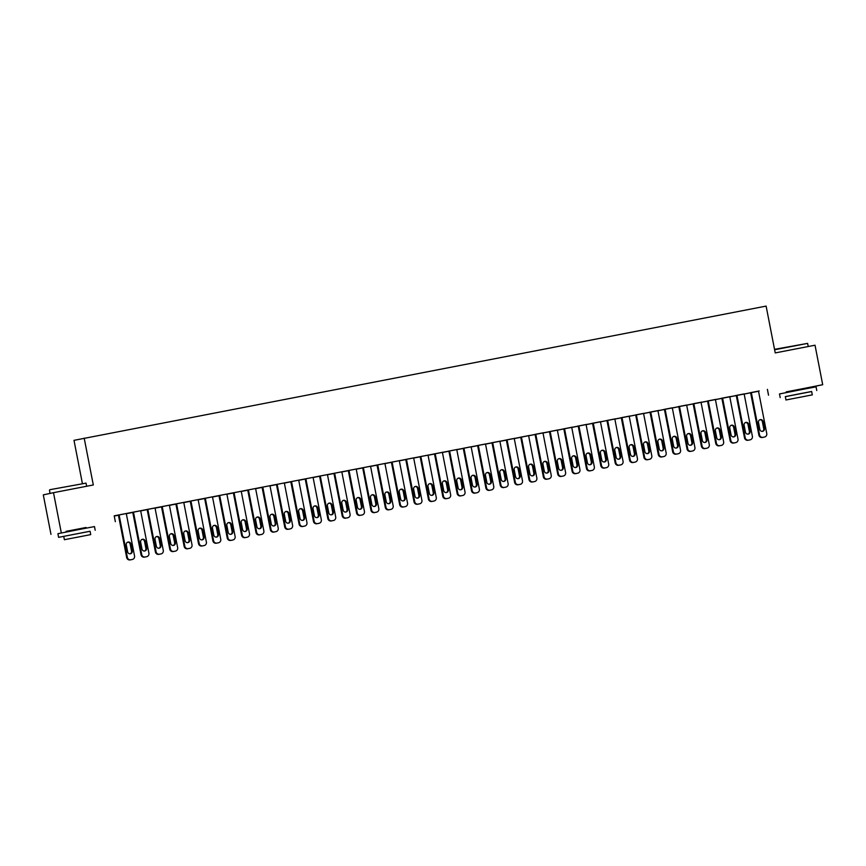 <?xml version="1.0" encoding="UTF-8"?>
<svg xmlns="http://www.w3.org/2000/svg" width="866" height="866" viewBox="0 0 866 866"><rect width="100%" height="100%" fill="white"/><g stroke="black" fill="none" stroke-linecap="round" stroke-linejoin="round"><path stroke-width="1.3" d="M66.108 531.356L86.005 527.491M787.811 392.276L787.681 391.584L786.22 391.887L807.577 387.752M114.247 516.039L118.447 515.227M126.317 513.7L132.812 512.445M140.693 510.918L147.177 509.609M155.057 508.136L161.552 506.881M169.422 505.354L175.917 504.099M183.798 502.572L190.282 501.317M198.162 499.79L204.657 498.535M212.527 497.008L219.022 495.753M226.903 494.226L233.387 492.96M241.268 491.444L247.763 490.178M255.632 488.662L262.127 487.396M270.008 485.869L276.492 484.614M284.373 483.087L290.857 481.777M298.738 480.305L305.233 479.05M313.113 477.523L319.597 476.213M327.478 474.741L333.973 473.486M341.843 471.959L348.338 470.703M356.218 469.177L362.702 467.921M370.583 466.395L377.078 465.139M384.948 463.613L391.432 462.303M399.323 460.831L405.808 459.575M413.688 458.049L420.183 456.793M428.053 455.267L434.548 454.011M442.429 452.485L448.913 451.229M456.793 449.703L463.288 448.447M471.158 446.921L477.653 445.665M485.534 444.139L492.018 442.883M499.899 441.357L506.394 440.101M514.263 438.575L520.758 437.319M528.639 435.793L535.123 434.483M543.004 433.011L549.499 431.744M557.368 430.229L563.853 428.919M571.744 427.447L578.228 426.18M586.109 424.654L592.604 423.398M600.474 421.872L606.958 420.562M614.849 419.09L621.333 417.834M629.214 416.308L635.698 414.998M643.579 413.526L650.074 412.27M657.954 410.744L664.438 409.488M672.319 407.962L678.814 406.706M686.684 405.18L693.179 403.924M701.059 402.398L707.554 401.142M715.424 399.616L721.919 398.36M729.789 396.834L736.284 395.578M744.165 394.052L750.66 392.796M66.119 531.432L86.015 527.578M61.172 532.179L53.497 492.678L43.3 494.865L50.975 534.365M82.357 483.347L74 440.339L766.118 306.099L775.222 352.917L815.025 345.209L822.7 384.71L807.599 387.838M787.703 391.692L822.7 384.71M132.801 512.401L126.555 513.614L132.801 512.391M141.374 510.615L132.065 512.434L132.758 512.282L141.039 554.749L141.732 554.608A2.977 2.923 77.9 0 0 145.174 556.979L146.603 556.697A2.977 2.923 77.9 0 0 148.909 553.212L140.66 510.756L141.374 510.615M161.541 506.837L155.295 508.05L161.541 506.827M170.115 505.051L160.805 506.87L161.487 506.718L169.779 549.185L170.461 549.044A2.977 2.923 77.9 0 0 173.904 551.404L175.343 551.133A2.977 2.923 77.9 0 0 177.649 547.648L169.39 505.192L170.115 505.051M190.282 501.273L184.025 502.486L190.282 501.262M198.844 499.487L189.535 501.306L190.228 501.154L198.509 543.621L199.202 543.469A2.977 2.923 77.9 0 0 202.644 545.84L204.084 545.569A2.977 2.923 77.9 0 0 206.389 542.084L198.13 499.628L198.844 499.487M219.011 495.709L212.765 496.922L219.011 495.698M227.585 493.923L218.968 495.59L227.249 538.057L227.942 537.905A2.977 2.923 77.9 0 0 231.384 540.276L232.813 540.005A2.977 2.923 77.9 0 0 235.119 536.519L226.87 494.064L227.585 493.923M247.752 490.145L241.506 491.358L247.752 490.134M255.611 488.511L247.016 490.178L247.73 490.037L255.99 532.493L256.672 532.341A2.977 2.923 77.9 0 0 260.114 534.712L261.554 534.43A2.977 2.923 77.9 0 0 263.859 530.955L255.6 488.5M276.492 484.581L270.235 485.794L276.492 484.559M285.066 482.795L275.745 484.614L276.471 484.473L284.719 526.929L285.412 526.777A2.977 2.923 77.9 0 0 288.854 529.148L290.294 528.866A2.977 2.923 77.9 0 0 292.6 525.391L284.34 482.936L285.066 482.795M305.222 479.017L298.976 480.219L305.222 478.995M313.795 477.231L304.486 479.039L305.2 478.909L313.46 521.364L314.152 521.213A2.977 2.923 77.9 0 0 317.595 523.584L319.024 523.302A2.977 2.923 77.9 0 0 321.329 519.827L313.081 477.361L313.795 477.231M333.962 473.453L327.716 474.655L333.962 473.431M342.535 471.667L333.226 473.475L333.94 473.345L342.2 515.8L342.882 515.649A2.977 2.923 77.9 0 0 346.324 518.02L347.764 517.738A2.977 2.923 77.9 0 0 350.07 514.252L341.81 471.797L342.535 471.667M362.702 467.878L356.446 469.091L362.702 467.867M371.276 466.092L361.956 467.911L362.681 467.77L370.929 510.236L371.622 510.085A2.977 2.923 77.9 0 0 375.065 512.456L376.504 512.174A2.977 2.923 77.9 0 0 378.81 508.688L370.551 466.233L371.276 466.092M392.103 462.065L400.363 504.521A2.977 2.923 77.9 0 0 403.805 506.891L405.234 506.61A2.977 2.923 77.9 0 0 407.54 503.124L399.291 460.669L400.005 460.528L391.41 462.206M420.172 456.75L413.926 457.962L420.172 456.739M428.053 455.105L419.436 456.783L420.151 456.642L428.41 499.097L429.092 498.957A2.977 2.923 77.9 0 0 432.535 501.327L433.974 501.046A2.977 2.923 77.9 0 0 436.28 497.56L428.02 455.105M448.913 451.186L442.656 452.398L448.913 451.175M457.486 449.4L448.166 451.218L448.891 451.078L457.14 493.533L457.833 493.393A2.977 2.923 77.9 0 0 461.275 495.763L462.715 495.482A2.977 2.923 77.9 0 0 465.02 491.996L456.761 449.541L457.486 449.4M477.642 445.622L471.396 446.834L477.642 445.611M486.216 443.836L477.599 445.503L485.88 487.969L486.573 487.829A2.977 2.923 77.9 0 0 490.015 490.188L491.444 489.918A2.977 2.923 77.9 0 0 493.75 486.432L485.501 443.977L486.216 443.836M506.383 440.058L500.137 441.27L506.383 440.047M514.956 438.272L505.647 440.09L506.329 439.939L514.62 482.405L515.302 482.254A2.977 2.923 77.9 0 0 518.745 484.624L520.185 484.354A2.977 2.923 77.9 0 0 522.49 480.868L514.231 438.413L514.956 438.272M543.696 432.708L535.069 434.375L543.35 476.841L544.043 476.69A2.977 2.923 77.9 0 0 547.485 479.06L548.925 478.79A2.977 2.923 77.9 0 0 551.231 475.304L542.971 432.848L543.696 432.708M572.426 427.144L563.117 428.962L563.809 428.811L572.09 471.277L572.783 471.126A2.977 2.923 77.9 0 0 576.226 473.496L577.654 473.215A2.977 2.923 77.9 0 0 579.96 469.74L571.712 427.284L572.426 427.144M592.593 423.366L586.347 424.578L592.593 423.344M601.166 421.58L591.857 423.398L592.539 423.247L600.831 465.713L601.513 465.562A2.977 2.923 77.9 0 0 604.955 467.932L606.395 467.651A2.977 2.923 77.9 0 0 608.701 464.176L600.441 421.72L601.166 421.58M621.333 417.802L615.077 419.003L621.333 417.78M629.907 416.016L620.586 417.823L621.279 417.683L629.56 460.149L630.253 459.998A2.977 2.923 77.9 0 0 633.696 462.368L635.135 462.087A2.977 2.923 77.9 0 0 637.441 458.612L629.181 416.145L629.907 416.016M650.063 412.238L643.817 413.439L650.063 412.216M658.636 410.452L649.327 412.259L650.02 412.119L658.301 454.585L658.994 454.434A2.977 2.923 77.9 0 0 662.436 456.804L663.865 456.523A2.977 2.923 77.9 0 0 666.17 453.048L657.922 410.581L658.636 410.452M678.803 406.663L672.557 407.875L678.803 406.652M686.684 405.017L678.067 406.695L678.782 406.555L687.041 449.021L687.723 448.869A2.977 2.923 77.9 0 0 691.165 451.24L692.605 450.959A2.977 2.923 77.9 0 0 694.911 447.473L686.651 405.017M707.544 401.099L701.287 402.311L707.544 401.088M708.215 400.85L716.463 443.305A2.977 2.923 77.9 0 0 719.906 445.676L721.346 445.395A2.977 2.923 77.9 0 0 723.651 441.909L715.392 399.453L716.117 399.313L707.522 400.99M736.273 395.535L730.027 396.747L736.273 395.524M744.154 393.889L735.537 395.567L736.262 395.426L744.511 437.882L745.204 437.741A2.977 2.923 77.9 0 0 748.646 440.112L750.075 439.831A2.977 2.923 77.9 0 0 752.381 436.345L744.132 393.889M758.529 391.248L114.204 515.833L115.34 521.689M759.222 390.967L749.902 392.785L750.595 392.634L758.876 435.1L759.569 434.959A2.977 2.923 77.9 0 0 763.011 437.33L764.451 437.049A2.977 2.923 77.9 0 0 766.756 433.563L758.497 391.107L759.222 390.967M750.649 392.753L744.392 393.965L750.649 392.742M730.482 396.531L721.172 398.349L721.854 398.208L730.146 440.664L730.828 440.523A2.977 2.923 77.9 0 0 734.271 442.894L735.71 442.613A2.977 2.923 77.9 0 0 738.016 439.127L729.767 396.671L730.482 396.531M721.908 398.317L715.662 399.529L721.908 398.306M701.741 402.095L693.125 403.772L701.406 446.239L702.099 446.087A2.977 2.923 77.9 0 0 705.541 448.458L706.97 448.177A2.977 2.923 77.9 0 0 709.276 444.691L701.027 402.235L701.741 402.095M693.168 403.881L686.922 405.093L693.168 403.87M672.319 407.799L663.692 409.477L664.417 409.337L672.665 451.803L673.358 451.651A2.977 2.923 77.9 0 0 676.801 454.022L678.24 453.741A2.977 2.923 77.9 0 0 680.546 450.255L672.287 407.799M664.438 409.445L658.182 410.657L664.438 409.434M643.557 413.385L635.676 414.911M607.629 420.324L615.888 462.78A2.977 2.923 77.9 0 0 619.331 465.15L620.76 464.869A2.977 2.923 77.9 0 0 623.065 461.394L614.817 418.938L615.531 418.798L606.947 420.475M586.802 424.362L577.481 426.18L578.207 426.04L586.455 468.495L587.148 468.344A2.977 2.923 77.9 0 0 590.59 470.714L592.03 470.433A2.977 2.923 77.9 0 0 594.336 466.958L586.076 424.502L586.802 424.362M578.228 426.148L571.971 427.36L578.228 426.137M558.061 429.926L548.752 431.744L549.466 431.604L557.726 474.059L558.408 473.908A2.977 2.923 77.9 0 0 561.85 476.278L563.29 476.008A2.977 2.923 77.9 0 0 565.595 472.522L557.336 430.066L558.061 429.926M549.488 431.712L543.242 432.924L549.488 431.701M529.321 435.49L520.011 437.308L520.737 437.168L528.985 479.623L529.678 479.472A2.977 2.923 77.9 0 0 533.12 481.842L534.549 481.572A2.977 2.923 77.9 0 0 536.855 478.086L528.606 435.63L529.321 435.49M520.747 437.276L514.501 438.488L520.747 437.265M499.899 441.184L491.271 442.872L491.996 442.732L500.245 485.187L500.938 485.047A2.977 2.923 77.9 0 0 504.38 487.406L505.82 487.136A2.977 2.923 77.9 0 0 508.125 483.65L499.866 441.195M492.018 442.84L485.761 444.052L492.018 442.829M471.158 446.748L463.256 448.296M463.278 448.404L457.031 449.616L463.278 448.393M443.111 452.182L433.801 454L434.494 453.849L442.775 496.315L443.468 496.175A2.977 2.923 77.9 0 0 446.91 498.545L448.339 498.264A2.977 2.923 77.9 0 0 450.645 494.778L442.396 452.323L443.111 452.182M434.537 453.968L428.291 455.18L434.537 453.957M414.381 457.746L405.061 459.565L405.753 459.424L414.035 501.879L414.727 501.739A2.977 2.923 77.9 0 0 418.17 504.109L419.609 503.828A2.977 2.923 77.9 0 0 421.915 500.342L413.656 457.887L414.381 457.746M405.808 459.532L399.551 460.744L405.808 459.521M385.641 463.31L376.331 465.129L377.013 464.988L385.305 507.454L385.987 507.303A2.977 2.923 77.9 0 0 389.429 509.673L390.869 509.392A2.977 2.923 77.9 0 0 393.175 505.906L384.915 463.451L385.641 463.31M377.067 465.096L370.821 466.309L377.067 465.085M356.9 468.874L347.591 470.693L348.284 470.552L356.565 513.018L357.257 512.867A2.977 2.923 77.9 0 0 360.7 515.238L362.129 514.956A2.977 2.923 77.9 0 0 364.434 511.47L356.186 469.015L356.9 468.874M348.327 470.66L342.081 471.873L348.327 470.649M327.445 474.6L319.543 476.116M299.43 480.013L290.803 481.68L299.095 524.146L299.777 523.995A2.977 2.923 77.9 0 0 303.219 526.366L304.659 526.084A2.977 2.923 77.9 0 0 306.965 522.609L298.705 480.154L299.43 480.013M270.69 485.577L261.38 487.396L262.073 487.244L270.354 529.711L271.047 529.559A2.977 2.923 77.9 0 0 274.49 531.93L275.918 531.648A2.977 2.923 77.9 0 0 278.224 528.173L269.976 485.718L270.69 485.577M262.117 487.363L255.871 488.576L262.117 487.341M241.96 491.141L232.64 492.96L233.365 492.819L241.614 535.275L242.307 535.123A2.977 2.923 77.9 0 0 245.749 537.494L247.189 537.223A2.977 2.923 77.9 0 0 249.495 533.737L241.235 491.282L241.96 491.141M233.387 492.927L227.13 494.14L233.387 492.916M213.22 496.705L203.911 498.524L204.625 498.383L212.884 540.839L213.566 540.687A2.977 2.923 77.9 0 0 217.009 543.058L218.449 542.787A2.977 2.923 77.9 0 0 220.754 539.302L212.495 496.846L213.22 496.705M204.647 498.491L198.401 499.704L204.647 498.48M183.787 502.399L175.17 504.088L175.885 503.947L184.144 546.403L184.837 546.262A2.977 2.923 77.9 0 0 188.279 548.622L189.708 548.351A2.977 2.923 77.9 0 0 192.014 544.866L183.765 502.41M175.906 504.055L169.66 505.268L175.906 504.044M147.837 509.36L156.096 551.826A2.977 2.923 77.9 0 0 159.539 554.186L160.979 553.915A2.977 2.923 77.9 0 0 163.284 550.43L155.025 507.974L155.739 507.833L147.155 509.511M127.01 513.397L117.7 515.216L118.415 515.075L126.674 557.531L127.356 557.39A2.977 2.923 77.9 0 0 130.798 559.761L132.238 559.479A2.977 2.923 77.9 0 0 134.544 555.994L126.284 513.538L127.01 513.397M118.436 515.183L114.236 515.995L118.436 515.173M767.395 389.343L768.532 395.199M53.497 492.678L93.301 484.971L84.197 438.153M751.32 392.504L759.569 434.959M764.44 428.551A2.382 2.338 -102.1 0 1 762.632 431.322A2.382 2.338 -102.1 0 1 759.839 429.439L758.475 422.413A2.382 2.338 -102.1 0 1 760.272 419.642A2.382 2.338 -102.1 0 1 763.065 421.525L764.44 428.551L763.747 428.692A2.382 2.338 -102.1 0 1 762.286 431.376M759.937 419.739A2.382 2.338 -102.1 0 1 762.383 421.677L763.747 428.692M763.866 437.168A2.977 2.923 -102.1 0 1 763.812 437.178A2.977 2.923 -102.1 0 1 763.758 437.2L762.318 437.471A2.977 2.923 -102.1 0 1 758.876 435.1M736.944 395.286L745.204 437.741M750.064 431.333A2.382 2.338 -102.1 0 1 748.267 434.104A2.382 2.338 -102.1 0 1 745.464 432.221L744.1 425.195A2.382 2.338 -102.1 0 1 745.907 422.424A2.382 2.338 -102.1 0 1 748.7 424.308L750.064 431.333L749.382 431.474A2.382 2.338 -102.1 0 1 747.921 434.158M745.561 422.521A2.382 2.338 -102.1 0 1 748.008 424.459L749.382 431.474M749.501 439.95A2.977 2.923 -102.1 0 1 749.393 439.982L747.953 440.253A2.977 2.923 -102.1 0 1 744.511 437.882M722.58 398.068L730.828 440.523M735.699 434.115A2.382 2.338 -102.1 0 1 733.903 436.886A2.382 2.338 -102.1 0 1 731.099 435.003L729.735 427.977A2.382 2.338 -102.1 0 1 731.532 425.206A2.382 2.338 -102.1 0 1 734.336 427.09L735.699 434.115L735.007 434.256A2.382 2.338 -102.1 0 1 733.545 436.94M731.196 425.303A2.382 2.338 -102.1 0 1 733.643 427.241L735.007 434.256M735.126 442.732A2.977 2.923 -102.1 0 1 735.018 442.764L733.589 443.035A2.977 2.923 -102.1 0 1 730.146 440.664M774.529 349.334L807.61 343.391L774.605 349.767M811.659 391.54L785.321 396.66M816.768 390.501L816.064 386.842L801.212 389.657L779.487 393.954L780.19 397.613M785.971 399.984L785.31 396.617L800.963 393.521L811.648 391.497L812.308 394.864L785.971 399.984L812.308 394.864M797.543 397.765L807.621 395.773L797.543 397.765M49.806 489.712L86.037 483.131L49.806 489.712M90.075 531.28L58.617 537.342L90.064 531.237L90.724 534.603L64.387 539.713L90.724 534.603M95.195 530.241L94.481 526.582L79.64 529.397L57.903 533.694L58.617 537.342M75.959 537.505L86.037 535.513L75.959 537.505M707.522 400.98L715.771 443.446L716.463 443.305M721.335 436.897A2.382 2.338 -102.1 0 1 719.527 439.668A2.382 2.338 -102.1 0 1 716.734 437.785L715.37 430.759A2.382 2.338 -102.1 0 1 717.167 427.988A2.382 2.338 -102.1 0 1 719.96 429.872L721.335 436.897L720.642 437.049A2.382 2.338 -102.1 0 1 719.181 439.722M716.832 428.085A2.382 2.338 -102.1 0 1 719.278 430.023L720.642 437.049M720.761 445.514A2.977 2.923 -102.1 0 1 720.653 445.546L719.213 445.817A2.977 2.923 -102.1 0 1 715.771 443.446M693.839 403.632L702.099 446.087M706.959 439.679A2.382 2.338 -102.1 0 1 705.162 442.45A2.382 2.338 -102.1 0 1 702.358 440.567L700.995 433.541A2.382 2.338 -102.1 0 1 702.802 430.77A2.382 2.338 -102.1 0 1 705.595 432.654L706.959 439.679L706.277 439.831A2.382 2.338 -102.1 0 1 704.816 442.504M702.456 430.867A2.382 2.338 -102.1 0 1 704.902 432.805L706.277 439.831M706.396 448.307A2.977 2.923 -102.1 0 1 706.288 448.328L704.848 448.599A2.977 2.923 -102.1 0 1 701.406 446.239M679.474 406.414L687.723 448.869M692.594 442.461A2.382 2.338 -102.1 0 1 690.797 445.243A2.382 2.338 -102.1 0 1 687.994 443.349L686.63 436.334A2.382 2.338 -102.1 0 1 688.427 433.552A2.382 2.338 -102.1 0 1 691.23 435.436L692.594 442.461L691.902 442.613A2.382 2.338 -102.1 0 1 690.44 445.286M688.091 433.65A2.382 2.338 -102.1 0 1 690.538 435.587L691.902 442.613M692.021 451.089A2.977 2.923 -102.1 0 1 691.912 451.11L690.483 451.381A2.977 2.923 -102.1 0 1 687.041 449.021M665.099 409.196L673.358 451.651M678.23 445.243A2.382 2.338 -102.1 0 1 676.422 448.025A2.382 2.338 -102.1 0 1 673.629 446.131L672.265 439.116A2.382 2.338 -102.1 0 1 674.062 436.334A2.382 2.338 -102.1 0 1 676.855 438.218L678.23 445.243L677.537 445.395A2.382 2.338 -102.1 0 1 676.075 448.068M673.726 436.432A2.382 2.338 -102.1 0 1 676.173 438.369L677.537 445.395M677.656 453.871A2.977 2.923 -102.1 0 1 677.548 453.892L676.108 454.163A2.977 2.923 -102.1 0 1 672.665 451.803M650.734 411.978L658.994 454.434M663.854 448.025A2.382 2.338 -102.1 0 1 662.057 450.807A2.382 2.338 -102.1 0 1 659.253 448.913L657.889 441.898A2.382 2.338 -102.1 0 1 659.697 439.116A2.382 2.338 -102.1 0 1 662.49 441L663.854 448.025L663.172 448.177A2.382 2.338 -102.1 0 1 661.711 450.85M659.351 439.214A2.382 2.338 -102.1 0 1 661.797 441.151L663.172 448.177M663.291 456.653A2.977 2.923 -102.1 0 1 663.183 456.674L661.743 456.956A2.977 2.923 -102.1 0 1 658.301 454.585M643.546 413.363L651.806 455.83A2.977 2.923 77.9 0 1 649.5 459.305L648.06 459.586A2.977 2.923 77.9 0 1 644.618 457.216L636.369 414.76M635.676 414.89L643.936 457.367L644.618 457.216M649.489 450.807A2.382 2.338 -102.1 0 1 647.692 453.589A2.382 2.338 -102.1 0 1 644.889 451.695L643.525 444.68A2.382 2.338 -102.1 0 1 645.322 441.898A2.382 2.338 -102.1 0 1 648.125 443.782L649.489 450.807L648.796 450.959A2.382 2.338 -102.1 0 1 647.335 453.632M644.986 441.996A2.382 2.338 -102.1 0 1 647.432 443.933L648.796 450.959M648.915 459.435A2.977 2.923 -102.1 0 1 648.807 459.456L647.378 459.738A2.977 2.923 -102.1 0 1 643.936 457.367M621.994 417.542L630.253 459.998M635.124 453.589A2.382 2.338 -102.1 0 1 633.317 456.371A2.382 2.338 -102.1 0 1 630.524 454.477L629.16 447.462A2.382 2.338 -102.1 0 1 630.957 444.68A2.382 2.338 -102.1 0 1 633.75 446.564L635.124 453.589L634.432 453.741A2.382 2.338 -102.1 0 1 632.97 456.414M630.621 444.778A2.382 2.338 -102.1 0 1 633.068 446.715L634.432 453.741M634.551 462.217A2.977 2.923 -102.1 0 1 634.442 462.238L633.003 462.52A2.977 2.923 -102.1 0 1 629.56 460.149M606.936 420.454L615.196 462.931L615.888 462.78M620.749 456.371A2.382 2.338 -102.1 0 1 618.952 459.153A2.382 2.338 -102.1 0 1 616.148 457.259L614.784 450.244A2.382 2.338 -102.1 0 1 616.592 447.462A2.382 2.338 -102.1 0 1 619.385 449.346L620.749 456.371L620.067 456.523A2.382 2.338 -102.1 0 1 618.605 459.197M616.246 447.56A2.382 2.338 -102.1 0 1 618.692 449.497L620.067 456.523M620.186 464.999A2.977 2.923 -102.1 0 1 620.078 465.02L618.638 465.302A2.977 2.923 -102.1 0 1 615.196 462.931M593.264 423.106L601.513 465.562M606.384 459.153A2.382 2.338 -102.1 0 1 604.587 461.935A2.382 2.338 -102.1 0 1 601.783 460.052L600.419 453.026A2.382 2.338 -102.1 0 1 602.216 450.244A2.382 2.338 -102.1 0 1 605.02 452.139L606.384 459.153L605.691 459.305A2.382 2.338 -102.1 0 1 604.23 461.979M601.881 450.352A2.382 2.338 -102.1 0 1 604.327 452.279L605.691 459.305M605.81 467.781A2.977 2.923 -102.1 0 1 605.702 467.802L604.273 468.084A2.977 2.923 -102.1 0 1 600.831 465.713M578.889 425.888L587.148 468.344M592.019 461.935A2.382 2.338 -102.1 0 1 590.211 464.717A2.382 2.338 -102.1 0 1 587.419 462.834L586.055 455.808A2.382 2.338 -102.1 0 1 587.852 453.026A2.382 2.338 -102.1 0 1 590.644 454.921L592.019 461.935L591.326 462.087A2.382 2.338 -102.1 0 1 589.865 464.761M587.516 453.135A2.382 2.338 -102.1 0 1 589.962 455.061L591.326 462.087M591.446 470.563A2.977 2.923 -102.1 0 1 591.337 470.584L589.898 470.866A2.977 2.923 -102.1 0 1 586.455 468.495M564.524 428.67L572.783 471.126M577.644 464.717A2.382 2.338 -102.1 0 1 575.847 467.499A2.382 2.338 -102.1 0 1 573.043 465.616L571.679 458.59A2.382 2.338 -102.1 0 1 573.487 455.808A2.382 2.338 -102.1 0 1 576.28 457.703L577.644 464.717L576.962 464.869A2.382 2.338 -102.1 0 1 575.5 467.543M573.14 455.917A2.382 2.338 -102.1 0 1 575.587 457.843L576.962 464.869M577.081 473.345A2.977 2.923 -102.1 0 1 576.972 473.366L575.533 473.648A2.977 2.923 -102.1 0 1 572.09 471.277M550.159 431.452L558.408 473.908M563.279 467.499A2.382 2.338 -102.1 0 1 561.482 470.281A2.382 2.338 -102.1 0 1 558.678 468.398L557.314 461.372A2.382 2.338 -102.1 0 1 559.111 458.59A2.382 2.338 -102.1 0 1 561.915 460.485L563.279 467.499L562.586 467.651A2.382 2.338 -102.1 0 1 561.125 470.325M558.776 458.699A2.382 2.338 -102.1 0 1 561.222 460.625L562.586 467.651M562.705 476.127A2.977 2.923 -102.1 0 1 562.597 476.148L561.168 476.43A2.977 2.923 -102.1 0 1 557.726 474.059M535.783 434.234L544.043 476.69M548.914 470.281A2.382 2.338 -102.1 0 1 547.106 473.063A2.382 2.338 -102.1 0 1 544.313 471.18L542.95 464.154A2.382 2.338 -102.1 0 1 544.746 461.372A2.382 2.338 -102.1 0 1 547.539 463.267L548.914 470.281L548.221 470.433A2.382 2.338 -102.1 0 1 546.76 473.107M544.411 461.481A2.382 2.338 -102.1 0 1 546.857 463.407L548.221 470.433M548.34 478.909A2.977 2.923 -102.1 0 1 548.232 478.93L546.792 479.212A2.977 2.923 -102.1 0 1 543.35 476.841M521.419 437.016L529.678 479.472M534.538 473.063A2.382 2.338 -102.1 0 1 532.742 475.845A2.382 2.338 -102.1 0 1 529.938 473.962L528.574 466.936A2.382 2.338 -102.1 0 1 530.382 464.154A2.382 2.338 -102.1 0 1 533.175 466.049L534.538 473.063L533.857 473.215A2.382 2.338 -102.1 0 1 532.395 475.889M530.035 464.263A2.382 2.338 -102.1 0 1 532.482 466.189L533.857 473.215M533.976 481.691A2.977 2.923 -102.1 0 1 533.867 481.713L532.428 481.994A2.977 2.923 -102.1 0 1 528.985 479.623M507.054 439.798L515.302 482.254M520.174 475.856A2.382 2.338 -102.1 0 1 518.377 478.627A2.382 2.338 -102.1 0 1 515.573 476.744L514.209 469.718A2.382 2.338 -102.1 0 1 516.006 466.947A2.382 2.338 -102.1 0 1 518.81 468.831L520.174 475.856L519.481 475.997A2.382 2.338 -102.1 0 1 518.02 478.671M515.671 467.045A2.382 2.338 -102.1 0 1 518.117 468.971L519.481 475.997M519.6 484.473A2.977 2.923 -102.1 0 1 519.492 484.495L518.063 484.776A2.977 2.923 -102.1 0 1 514.62 482.405M492.678 442.58L500.938 485.047M505.798 478.638A2.382 2.338 -102.1 0 1 504.001 481.409A2.382 2.338 -102.1 0 1 501.208 479.526L499.844 472.5A2.382 2.338 -102.1 0 1 501.641 469.729A2.382 2.338 -102.1 0 1 504.434 471.613L505.798 478.638L505.116 478.779A2.382 2.338 -102.1 0 1 503.655 481.453M501.306 469.827A2.382 2.338 -102.1 0 1 503.752 471.754L505.116 478.779M505.235 487.255A2.977 2.923 -102.1 0 1 505.127 487.277L503.687 487.558A2.977 2.923 -102.1 0 1 500.245 485.187M478.313 445.362L486.573 487.829M491.433 481.42A2.382 2.338 -102.1 0 1 489.636 484.191A2.382 2.338 -102.1 0 1 486.833 482.308L485.469 475.282A2.382 2.338 -102.1 0 1 487.277 472.511A2.382 2.338 -102.1 0 1 490.069 474.395L491.433 481.42L490.751 481.561A2.382 2.338 -102.1 0 1 489.29 484.246M486.93 472.609A2.382 2.338 -102.1 0 1 489.377 474.546L490.751 481.561M490.87 490.037A2.977 2.923 -102.1 0 1 490.762 490.059L489.322 490.34A2.977 2.923 -102.1 0 1 485.88 487.969M471.126 446.759L479.385 489.214A2.977 2.923 77.9 0 1 477.079 492.7L475.64 492.981A2.977 2.923 77.9 0 1 472.197 490.611L463.949 448.155M463.256 448.285L471.515 490.751L472.197 490.611M477.069 484.202A2.382 2.338 -102.1 0 1 475.272 486.973A2.382 2.338 -102.1 0 1 472.468 485.09L471.104 478.064A2.382 2.338 -102.1 0 1 472.901 475.293A2.382 2.338 -102.1 0 1 475.705 477.177L477.069 484.202L476.376 484.343A2.382 2.338 -102.1 0 1 474.914 487.028M472.565 475.391A2.382 2.338 -102.1 0 1 475.012 477.328L476.376 484.343M476.495 492.819A2.977 2.923 -102.1 0 1 476.387 492.841L474.958 493.122A2.977 2.923 -102.1 0 1 471.515 490.751M449.573 450.937L457.833 493.393M462.693 486.984A2.382 2.338 -102.1 0 1 460.896 489.755A2.382 2.338 -102.1 0 1 458.103 487.872L456.739 480.846A2.382 2.338 -102.1 0 1 458.536 478.075A2.382 2.338 -102.1 0 1 461.329 479.959L462.693 486.984L462.011 487.125A2.382 2.338 -102.1 0 1 460.55 489.81M458.201 478.173A2.382 2.338 -102.1 0 1 460.647 480.11L462.011 487.125M462.13 495.601A2.977 2.923 -102.1 0 1 462.022 495.623L460.582 495.904A2.977 2.923 -102.1 0 1 457.14 493.533M435.208 453.719L443.468 496.175M448.328 489.766A2.382 2.338 -102.1 0 1 446.531 492.538A2.382 2.338 -102.1 0 1 443.728 490.654L442.364 483.629A2.382 2.338 -102.1 0 1 444.171 480.857A2.382 2.338 -102.1 0 1 446.964 482.741L448.328 489.766L447.646 489.907A2.382 2.338 -102.1 0 1 446.185 492.592M443.825 480.955A2.382 2.338 -102.1 0 1 446.271 482.892L447.646 489.907M447.765 498.383A2.977 2.923 -102.1 0 1 447.711 498.394A2.977 2.923 -102.1 0 1 447.657 498.415L446.217 498.686A2.977 2.923 -102.1 0 1 442.775 496.315M420.844 456.501L429.092 498.957M433.963 492.548A2.382 2.338 -102.1 0 1 432.166 495.32A2.382 2.338 -102.1 0 1 429.363 493.436L427.999 486.411A2.382 2.338 -102.1 0 1 429.796 483.639A2.382 2.338 -102.1 0 1 432.599 485.523L433.963 492.548L433.271 492.689A2.382 2.338 -102.1 0 1 431.809 495.374M429.46 483.737A2.382 2.338 -102.1 0 1 431.907 485.674L433.271 492.689M433.39 501.165A2.977 2.923 -102.1 0 1 433.281 501.197L431.853 501.468A2.977 2.923 -102.1 0 1 428.41 499.097M406.468 459.283L414.727 501.739M419.588 495.33A2.382 2.338 -102.1 0 1 417.791 498.102A2.382 2.338 -102.1 0 1 414.998 496.218L413.634 489.193A2.382 2.338 -102.1 0 1 415.431 486.421A2.382 2.338 -102.1 0 1 418.224 488.305L419.588 495.33L418.906 495.471A2.382 2.338 -102.1 0 1 417.444 498.156M415.095 486.519A2.382 2.338 -102.1 0 1 417.542 488.456L418.906 495.471M419.025 503.947A2.977 2.923 -102.1 0 1 418.917 503.98L417.477 504.25A2.977 2.923 -102.1 0 1 414.035 501.879M391.41 462.195L399.67 504.661L400.363 504.521M405.223 498.112A2.382 2.338 -102.1 0 1 403.426 500.884A2.382 2.338 -102.1 0 1 400.622 499L399.258 491.975A2.382 2.338 -102.1 0 1 401.066 489.203A2.382 2.338 -102.1 0 1 403.859 491.087L405.223 498.112L404.541 498.264A2.382 2.338 -102.1 0 1 403.08 500.938M400.72 489.301A2.382 2.338 -102.1 0 1 403.166 491.239L404.541 498.264M404.66 506.729A2.977 2.923 -102.1 0 1 404.552 506.762L403.112 507.032A2.977 2.923 -102.1 0 1 399.67 504.661M377.738 464.847L385.987 507.303M390.858 500.894A2.382 2.338 -102.1 0 1 389.061 503.666A2.382 2.338 -102.1 0 1 386.258 501.782L384.894 494.757A2.382 2.338 -102.1 0 1 386.691 491.985A2.382 2.338 -102.1 0 1 389.494 493.869L390.858 500.894L390.165 501.046A2.382 2.338 -102.1 0 1 388.704 503.72M386.355 492.083A2.382 2.338 -102.1 0 1 388.802 494.021L390.165 501.046M390.285 509.522A2.977 2.923 -102.1 0 1 390.176 509.544L388.747 509.814A2.977 2.923 -102.1 0 1 385.305 507.454M363.363 467.629L371.622 510.085M376.483 503.676A2.382 2.338 -102.1 0 1 374.686 506.458A2.382 2.338 -102.1 0 1 371.893 504.564L370.529 497.549A2.382 2.338 -102.1 0 1 372.326 494.767A2.382 2.338 -102.1 0 1 375.119 496.651L376.483 503.676L375.801 503.828A2.382 2.338 -102.1 0 1 374.339 506.502M371.99 494.865A2.382 2.338 -102.1 0 1 374.437 496.803L375.801 503.828M375.92 512.304A2.977 2.923 -102.1 0 1 375.812 512.326L374.372 512.596A2.977 2.923 -102.1 0 1 370.929 510.236M348.998 470.411L357.257 512.867M362.118 506.458A2.382 2.338 -102.1 0 1 360.321 509.24A2.382 2.338 -102.1 0 1 357.517 507.346L356.153 500.332A2.382 2.338 -102.1 0 1 357.961 497.549A2.382 2.338 -102.1 0 1 360.754 499.433L362.118 506.458L361.436 506.61A2.382 2.338 -102.1 0 1 359.975 509.284M357.615 497.647A2.382 2.338 -102.1 0 1 360.061 499.585L361.436 506.61M361.555 515.086A2.977 2.923 -102.1 0 1 361.447 515.108L360.007 515.378A2.977 2.923 -102.1 0 1 356.565 513.018M334.633 473.193L342.882 515.649M347.753 509.24A2.382 2.338 -102.1 0 1 345.956 512.023A2.382 2.338 -102.1 0 1 343.153 510.128L341.789 503.114A2.382 2.338 -102.1 0 1 343.585 500.332A2.382 2.338 -102.1 0 1 346.389 502.215L347.753 509.24L347.06 509.392A2.382 2.338 -102.1 0 1 345.599 512.066M343.25 500.429A2.382 2.338 -102.1 0 1 345.696 502.367L347.06 509.392M347.179 517.868A2.977 2.923 -102.1 0 1 347.071 517.89L345.642 518.171A2.977 2.923 -102.1 0 1 342.2 515.8M327.445 474.579L335.705 517.045A2.977 2.923 77.9 0 1 333.399 520.52L331.959 520.802A2.977 2.923 77.9 0 1 328.517 518.431L320.258 475.975M319.576 476.105L327.824 518.582L328.517 518.431M333.378 512.023A2.382 2.338 -102.1 0 1 331.581 514.805A2.382 2.338 -102.1 0 1 328.788 512.91L327.424 505.896A2.382 2.338 -102.1 0 1 329.221 503.114A2.382 2.338 -102.1 0 1 332.014 504.997L333.378 512.023L332.696 512.174A2.382 2.338 -102.1 0 1 331.234 514.848M328.885 503.211A2.382 2.338 -102.1 0 1 331.332 505.149L332.696 512.174M332.815 520.65A2.977 2.923 -102.1 0 1 332.706 520.672L331.267 520.953A2.977 2.923 -102.1 0 1 327.824 518.582M305.893 478.757L314.152 521.213M319.013 514.805A2.382 2.338 -102.1 0 1 317.216 517.587A2.382 2.338 -102.1 0 1 314.412 515.692L313.048 508.678A2.382 2.338 -102.1 0 1 314.856 505.896A2.382 2.338 -102.1 0 1 317.649 507.779L319.013 514.805L318.331 514.956A2.382 2.338 -102.1 0 1 316.869 517.63M314.51 505.993A2.382 2.338 -102.1 0 1 316.956 507.931L318.331 514.956M318.45 523.432A2.977 2.923 -102.1 0 1 318.342 523.454L316.902 523.735A2.977 2.923 -102.1 0 1 313.46 521.364M291.528 481.539L299.777 523.995M304.648 517.587A2.382 2.338 -102.1 0 1 302.851 520.369A2.382 2.338 -102.1 0 1 300.047 518.474L298.683 511.46A2.382 2.338 -102.1 0 1 300.48 508.678A2.382 2.338 -102.1 0 1 303.284 510.561L304.648 517.587L303.955 517.738A2.382 2.338 -102.1 0 1 302.494 520.412M300.145 508.775A2.382 2.338 -102.1 0 1 302.591 510.713L303.955 517.738M304.074 526.214A2.977 2.923 -102.1 0 1 303.966 526.236L302.537 526.517A2.977 2.923 -102.1 0 1 299.095 524.146M277.152 484.321L285.412 526.777M290.272 520.369A2.382 2.338 -102.1 0 1 288.475 523.151A2.382 2.338 -102.1 0 1 285.683 521.267L284.319 514.242A2.382 2.338 -102.1 0 1 286.116 511.46A2.382 2.338 -102.1 0 1 288.908 513.354L290.272 520.369L289.59 520.52A2.382 2.338 -102.1 0 1 288.129 523.194M285.78 511.568A2.382 2.338 -102.1 0 1 288.226 513.495L289.59 520.52M289.709 528.996A2.977 2.923 -102.1 0 1 289.601 529.018L288.161 529.299A2.977 2.923 -102.1 0 1 284.719 526.929M262.788 487.103L271.047 529.559M275.908 523.151A2.382 2.338 -102.1 0 1 274.111 525.933A2.382 2.338 -102.1 0 1 271.307 524.049L269.943 517.024A2.382 2.338 -102.1 0 1 271.751 514.242A2.382 2.338 -102.1 0 1 274.544 516.136L275.908 523.151L275.226 523.302A2.382 2.338 -102.1 0 1 273.764 525.976M271.404 514.35A2.382 2.338 -102.1 0 1 273.851 516.277L275.226 523.302M275.345 531.778A2.977 2.923 -102.1 0 1 275.236 531.8L273.797 532.081A2.977 2.923 -102.1 0 1 270.354 529.711M248.423 489.885L256.672 532.341M261.543 525.933A2.382 2.338 -102.1 0 1 259.746 528.715A2.382 2.338 -102.1 0 1 256.942 526.831L255.578 519.806A2.382 2.338 -102.1 0 1 257.375 517.024A2.382 2.338 -102.1 0 1 260.179 518.918L261.543 525.933L260.85 526.084A2.382 2.338 -102.1 0 1 259.389 528.758M257.04 517.132A2.382 2.338 -102.1 0 1 259.486 519.059L260.85 526.084M260.969 534.56A2.977 2.923 -102.1 0 1 260.861 534.582L259.432 534.863A2.977 2.923 -102.1 0 1 255.99 532.493M234.047 492.667L242.307 535.123M247.167 528.715A2.382 2.338 -102.1 0 1 245.37 531.497A2.382 2.338 -102.1 0 1 242.577 529.613L241.213 522.588A2.382 2.338 -102.1 0 1 243.01 519.806A2.382 2.338 -102.1 0 1 245.803 521.7L247.167 528.715L246.485 528.866A2.382 2.338 -102.1 0 1 245.024 531.54M242.675 519.914A2.382 2.338 -102.1 0 1 245.121 521.841L246.485 528.866M246.604 537.342A2.977 2.923 -102.1 0 1 246.496 537.364L245.056 537.645A2.977 2.923 -102.1 0 1 241.614 535.275M219.683 495.449L227.942 537.905M232.802 531.497A2.382 2.338 -102.1 0 1 231.006 534.279A2.382 2.338 -102.1 0 1 228.202 532.395L226.838 525.37A2.382 2.338 -102.1 0 1 228.646 522.588A2.382 2.338 -102.1 0 1 231.439 524.482L232.802 531.497L232.12 531.648A2.382 2.338 -102.1 0 1 230.659 534.322M228.299 522.696A2.382 2.338 -102.1 0 1 230.746 524.623L232.12 531.648M232.24 540.124A2.977 2.923 -102.1 0 1 232.131 540.146L230.692 540.427A2.977 2.923 -102.1 0 1 227.249 538.057M205.318 498.231L213.566 540.687M218.438 534.279A2.382 2.338 -102.1 0 1 216.641 537.061A2.382 2.338 -102.1 0 1 213.837 535.177L212.473 528.152A2.382 2.338 -102.1 0 1 214.27 525.37A2.382 2.338 -102.1 0 1 217.074 527.264L218.438 534.279L217.745 534.43A2.382 2.338 -102.1 0 1 216.284 537.104M213.934 525.478A2.382 2.338 -102.1 0 1 216.381 527.405L217.745 534.43M217.864 542.906A2.977 2.923 -102.1 0 1 217.756 542.928L216.327 543.209A2.977 2.923 -102.1 0 1 212.884 540.839M190.942 501.013L199.202 543.469M204.062 537.072A2.382 2.338 -102.1 0 1 202.265 539.843A2.382 2.338 -102.1 0 1 199.472 537.959L198.108 530.934A2.382 2.338 -102.1 0 1 199.905 528.163A2.382 2.338 -102.1 0 1 202.698 530.046L204.062 537.072L203.38 537.212A2.382 2.338 -102.1 0 1 201.919 539.886M199.57 528.26A2.382 2.338 -102.1 0 1 202.016 530.187L203.38 537.212M203.499 545.688A2.977 2.923 -102.1 0 1 203.391 545.71L201.951 545.991A2.977 2.923 -102.1 0 1 198.509 543.621M176.577 503.796L184.837 546.262M189.697 539.854A2.382 2.338 -102.1 0 1 187.9 542.625A2.382 2.338 -102.1 0 1 185.097 540.741L183.733 533.716A2.382 2.338 -102.1 0 1 185.541 530.945A2.382 2.338 -102.1 0 1 188.333 532.828L189.697 539.854L189.005 539.994A2.382 2.338 -102.1 0 1 187.554 542.668M185.194 531.042A2.382 2.338 -102.1 0 1 187.641 532.969L189.005 539.994M189.134 548.47A2.977 2.923 -102.1 0 1 189.026 548.492L187.586 548.773A2.977 2.923 -102.1 0 1 184.144 546.403M162.213 506.578L170.461 549.044M175.333 542.636A2.382 2.338 -102.1 0 1 173.536 545.407A2.382 2.338 -102.1 0 1 170.732 543.523L169.368 536.498A2.382 2.338 -102.1 0 1 171.165 533.727A2.382 2.338 -102.1 0 1 173.969 535.61L175.333 542.636L174.64 542.776A2.382 2.338 -102.1 0 1 173.178 545.461M170.829 533.824A2.382 2.338 -102.1 0 1 173.276 535.762L174.64 542.776M174.759 551.252A2.977 2.923 -102.1 0 1 174.651 551.274L173.222 551.555A2.977 2.923 -102.1 0 1 169.779 549.185M147.155 509.5L155.404 551.967L156.096 551.826M160.957 545.418A2.382 2.338 -102.1 0 1 159.16 548.189A2.382 2.338 -102.1 0 1 156.367 546.305L155.003 539.28A2.382 2.338 -102.1 0 1 156.8 536.509A2.382 2.338 -102.1 0 1 159.593 538.392L160.957 545.418L160.275 545.558A2.382 2.338 -102.1 0 1 158.814 548.243M156.465 536.606A2.382 2.338 -102.1 0 1 158.911 538.544L160.275 545.558M160.394 554.034A2.977 2.923 -102.1 0 1 160.286 554.056L158.846 554.337A2.977 2.923 -102.1 0 1 155.404 551.967M133.472 512.152L141.732 554.608M146.592 548.2A2.382 2.338 -102.1 0 1 144.795 550.971A2.382 2.338 -102.1 0 1 141.992 549.087L140.628 542.062A2.382 2.338 -102.1 0 1 142.435 539.291A2.382 2.338 -102.1 0 1 145.228 541.174L146.592 548.2L145.899 548.34A2.382 2.338 -102.1 0 1 144.449 551.025M142.089 539.388A2.382 2.338 -102.1 0 1 144.535 541.326L145.899 548.34M146.029 556.816A2.977 2.923 -102.1 0 1 145.921 556.838L144.481 557.119A2.977 2.923 -102.1 0 1 141.039 554.749M119.107 514.934L127.356 557.39M132.227 550.982A2.382 2.338 -102.1 0 1 130.43 553.753A2.382 2.338 -102.1 0 1 127.627 551.869L126.263 544.844A2.382 2.338 -102.1 0 1 128.06 542.073A2.382 2.338 -102.1 0 1 130.863 543.956L132.227 550.982L131.535 551.122A2.382 2.338 -102.1 0 1 130.073 553.807M127.724 542.17A2.382 2.338 -102.1 0 1 130.171 544.108L131.535 551.122M131.654 559.598A2.977 2.923 -102.1 0 1 131.6 559.609A2.977 2.923 -102.1 0 1 131.545 559.631L130.117 559.901A2.977 2.923 -102.1 0 1 126.674 557.531M763.758 437.2L764.451 437.049M762.318 437.471L763.011 437.33M763.065 421.525L762.383 421.677M749.393 439.982L750.075 439.831M747.953 440.253L748.646 440.112M748.7 424.308L748.008 424.459M735.018 442.764L735.71 442.613M733.589 443.035L734.271 442.894M734.336 427.09L733.643 427.241M720.653 445.546L721.346 445.395M719.213 445.817L719.906 445.676M719.96 429.872L719.278 430.023M706.288 448.328L706.97 448.177M704.848 448.599L705.541 448.458M705.595 432.654L704.902 432.805M691.912 451.11L692.605 450.959M690.483 451.381L691.165 451.24M691.23 435.436L690.538 435.587M677.548 453.892L678.24 453.741M676.108 454.163L676.801 454.022M676.855 438.218L676.173 438.369M663.183 456.674L663.865 456.523M661.743 456.956L662.436 456.804M662.49 441L661.797 441.151M648.807 459.456L649.5 459.305M647.378 459.738L648.06 459.586M648.125 443.782L647.432 443.933M634.442 462.238L635.135 462.087M633.003 462.52L633.696 462.368M633.75 446.564L633.068 446.715M620.078 465.02L620.76 464.869M618.638 465.302L619.331 465.15M619.385 449.346L618.692 449.497M605.702 467.802L606.395 467.651M604.273 468.084L604.955 467.932M605.02 452.139L604.327 452.279M591.337 470.584L592.03 470.433M589.898 470.866L590.59 470.714M590.644 454.921L589.962 455.061M576.972 473.366L577.654 473.215M575.533 473.648L576.226 473.496M576.28 457.703L575.587 457.843M562.597 476.148L563.29 476.008M561.168 476.43L561.85 476.278M561.915 460.485L561.222 460.625M548.232 478.93L548.925 478.79M546.792 479.212L547.485 479.06M547.539 463.267L546.857 463.407M533.867 481.713L534.549 481.572M532.428 481.994L533.12 481.842M533.175 466.049L532.482 466.189M519.492 484.495L520.185 484.354M518.063 484.776L518.745 484.624M518.81 468.831L518.117 468.971M505.127 487.277L505.82 487.136M503.687 487.558L504.38 487.406M504.434 471.613L503.752 471.754M490.762 490.059L491.444 489.918M489.322 490.34L490.015 490.188M490.069 474.395L489.377 474.546M476.387 492.841L477.079 492.7M474.958 493.122L475.64 492.981M475.705 477.177L475.012 477.328M462.022 495.623L462.715 495.482M460.582 495.904L461.275 495.763M461.329 479.959L460.647 480.11M447.657 498.415L448.339 498.264M446.217 498.686L446.91 498.545M446.964 482.741L446.271 482.892M433.281 501.197L433.974 501.046M431.853 501.468L432.535 501.327M432.599 485.523L431.907 485.674M418.917 503.98L419.609 503.828M417.477 504.25L418.17 504.109M418.224 488.305L417.542 488.456M404.552 506.762L405.234 506.61M403.112 507.032L403.805 506.891M403.859 491.087L403.166 491.239M390.176 509.544L390.869 509.392M388.747 509.814L389.429 509.673M389.494 493.869L388.802 494.021M375.812 512.326L376.504 512.174M374.372 512.596L375.065 512.456M375.119 496.651L374.437 496.803M361.447 515.108L362.129 514.956M360.007 515.378L360.7 515.238M360.754 499.433L360.061 499.585M347.071 517.89L347.764 517.738M345.642 518.171L346.324 518.02M346.389 502.215L345.696 502.367M332.706 520.672L333.399 520.52M331.267 520.953L331.959 520.802M332.014 504.997L331.332 505.149M318.342 523.454L319.024 523.302M316.902 523.735L317.595 523.584M317.649 507.779L316.956 507.931M303.966 526.236L304.659 526.084M302.537 526.517L303.219 526.366M303.284 510.561L302.591 510.713M289.601 529.018L290.294 528.866M288.161 529.299L288.854 529.148M288.908 513.354L288.226 513.495M275.236 531.8L275.918 531.648M273.797 532.081L274.49 531.93M274.544 516.136L273.851 516.277M260.861 534.582L261.554 534.43M259.432 534.863L260.114 534.712M260.179 518.918L259.486 519.059M246.496 537.364L247.189 537.223M245.056 537.645L245.749 537.494M245.803 521.7L245.121 521.841M232.131 540.146L232.813 540.005M230.692 540.427L231.384 540.276M231.439 524.482L230.746 524.623M217.756 542.928L218.449 542.787M216.327 543.209L217.009 543.058M217.074 527.264L216.381 527.405M203.391 545.71L204.084 545.569M201.951 545.991L202.644 545.84M202.698 530.046L202.016 530.187M189.026 548.492L189.708 548.351M187.586 548.773L188.279 548.622M188.333 532.828L187.641 532.969M174.651 551.274L175.343 551.133M173.222 551.555L173.904 551.404M173.969 535.61L173.276 535.762M160.286 554.056L160.979 553.915M158.846 554.337L159.539 554.186M159.593 538.392L158.911 538.544M145.921 556.838L146.603 556.697M144.481 557.119L145.174 556.979M145.228 541.174L144.535 541.326M131.545 559.631L132.238 559.479M130.117 559.901L130.798 559.761M130.863 543.956L130.171 544.108M763.812 437.178L764.505 437.038M749.447 439.971L750.129 439.82M735.072 442.753L735.764 442.602M807.707 388.412L807.577 387.708M808.227 346.519L807.61 343.391M63.738 536.357L64.387 539.713M50.076 493.414L49.459 490.243M66.227 532.016L66.097 531.313M86.124 528.141L85.994 527.448M86.643 486.259L86.037 483.131M720.707 445.535L721.4 445.384M706.342 448.317L707.024 448.166M691.966 451.099L692.659 450.948M677.602 453.881L678.295 453.73M663.237 456.663L663.919 456.512M648.861 459.445L649.554 459.294M634.497 462.228L635.189 462.076M620.132 465.01L620.814 464.858M605.756 467.792L606.449 467.64M591.391 470.574L592.084 470.422M577.027 473.356L577.709 473.204M562.651 476.138L563.344 475.986M548.286 478.92L548.979 478.779M533.921 481.702L534.603 481.561M519.546 484.484L520.239 484.343M505.181 487.266L505.874 487.125M490.816 490.048L491.498 489.907M476.441 492.83L477.134 492.689M462.076 495.612L462.769 495.471M447.711 498.394L448.393 498.253M433.336 501.187L434.028 501.035M418.971 503.969L419.664 503.817M404.606 506.751L405.288 506.599M390.23 509.533L390.923 509.381M375.866 512.315L376.558 512.163M361.501 515.097L362.183 514.945M347.125 517.879L347.818 517.727M332.76 520.661L333.453 520.509M318.396 523.443L319.078 523.291M304.02 526.225L304.713 526.073M289.655 529.007L290.348 528.855M275.291 531.789L275.973 531.637M260.915 534.571L261.608 534.419M246.55 537.353L247.243 537.201M232.185 540.135L232.867 539.994M217.81 542.917L218.503 542.776M203.445 545.699L204.138 545.558M189.08 548.481L189.762 548.34M174.705 551.263L175.397 551.122M160.34 554.045L161.033 553.904M145.975 556.827L146.657 556.686M131.6 559.609L132.292 559.468"/></g></svg>
